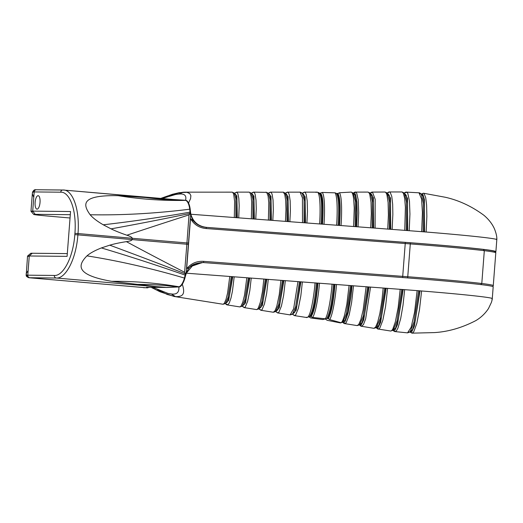 <?xml version="1.0" encoding="UTF-8"?>
<svg xmlns="http://www.w3.org/2000/svg" width="523" height="523" viewBox="0 0 523 523"><rect width="100%" height="100%" fill="white"/><g stroke="black" fill="none" stroke-linecap="round" stroke-linejoin="round"><path stroke-width="0.78" d="M495.294 251.7L495.889 251.628C495.686 251.118 491.855 250.406 484.409 249.491A83.419 2.17 -175.6 0 0 407.992 242.554L206.801 227.394C198.518 226.485 193.196 222.105 190.849 214.247L189.757 206.663M28.66 277.674L29.072 277.746A22.842 0.595 4.4 0 1 29.811 277.746L56.314 278.02C64.97 278.909 75.927 260.814 77.907 234.853L132.162 239.58C131.927 240.443 129.998 241.129 126.383 241.646C119.813 242.672 114.269 243.849 109.758 245.169L101.39 247.935C94.866 250.497 90.061 253.145 86.962 255.865C77.711 265.279 75.207 274.941 111.641 281.322L156.22 286.637A373.409 372.755 -164.7 0 1 166.373 287.441L178.336 286.905A15.893 5.773 -85 0 0 178.997 286.781A17.619 6.4 -85 0 0 184.429 278.066A11.918 4.328 -85 0 0 185.096 275.091A13.173 4.785 -85 0 0 185.286 273.81A7.943 2.883 -85 0 0 185.332 273.431L186.195 272.738L190.66 214.672L189.914 213.842A7.943 2.883 -85 0 0 189.927 213.462A13.173 4.785 -85 0 0 189.934 212.181A11.918 4.328 -85 0 0 189.731 209.193A17.619 6.4 -85 0 0 185.645 200.381A15.893 5.773 -85 0 0 185.077 200.25A15.893 5.773 -85 0 0 185.005 200.244L185.567 200.283C186.704 195.576 184.514 193.503 179.003 194.072L175.63 194.471L161.81 198.596M182.658 192.274L176.735 193.464L169.655 195.922M338.093 225.354C339.59 200.244 337.76 196.622 336.537 193.484L335.066 192.83C338.44 198.034 336.779 224.694 336.577 225.223L340.996 225.557C341.205 225.053 342.918 197.786 339.453 192.758L338.002 193.458C339.244 196.485 341.081 200.512 339.564 225.465M336.537 193.484L338.002 193.458M316.807 192.137C315.336 192.078 315.186 192.17 316.356 192.412C315.186 192.17 315.336 192.078 316.807 192.137L317.311 192.157C321.41 193.464 319.834 223.426 319.533 223.942L323.953 224.275C324.195 223.746 325.822 196.086 322.194 192.444L320.619 193.02C321.985 195.439 324.031 198.295 322.521 224.184M317.311 192.15L320.056 193.288L320.619 193.02L318.912 193.484M321.044 224.073C322.56 197.295 320.409 195.229 319.004 192.915L319.305 193.177M265.946 192.137L268.292 193.177L269.953 199.276L269.94 219.83M235.494 192.902L236.546 192.124L249.131 192.137L249.876 192.569L251.053 195.922L251.707 201.963L251.354 218.804L255.773 219.137L256.257 208.886L256.009 199.976L255.106 194.314L254.472 192.81L253.557 192.131L266.678 192.372L268.07 195.903L268.783 202.63L268.397 220.085L272.823 220.418L273.326 209.782L273.052 200.041L272.11 194.288L271.378 192.68L270.541 192.124L283.394 192.189L284.787 194.634L285.702 200.616L285.97 209.494L285.447 221.373L289.866 221.706L290.396 210.769L290.154 200.786L289.245 194.706L288.461 192.784L287.532 192.118M267.109 192.922L268.286 193.17M271.385 220.314L270.992 196.393L268.325 193.124M268.136 193.314L270.339 192.144L269.417 192.889M284.12 192.915L285.303 193.15L287.022 199.616L286.983 221.17M288.428 221.595L288.055 196.615L285.218 193.098M285.1 193.32L287.317 192.137L286.395 192.876M287.532 192.157L300.091 192.157L302.438 197.884L302.49 222.654L306.909 222.988L307.465 211.573L307.197 200.845L306.223 194.589L305.452 192.784L304.504 192.111M301.111 192.902L302.294 193.137L304.092 199.917L304.033 222.334M305.478 222.883L305.118 196.838L302.216 193.092M302.059 193.327L304.236 192.15L303.366 192.863M336.904 193.458L336.557 193.503M315.578 192.176L304.504 192.124M336.904 193.464L338.041 193.412M354.319 192.817L355.666 192.111L356.751 193.275L358.216 199.884L358.693 212.9L358.046 226.845L353.62 226.511L354.241 208.095L353.62 198.57C352.953 194.183 352.123 192.019 351.136 192.091L339.453 192.758M335.066 192.83L322.194 192.444M352.09 192.863L353.326 193.17L355.294 200.884L355.176 226.113M356.058 226.694L356.359 202.578L355.176 195.314L353.26 193.098L353.705 192.797L354.705 193.092L355.647 194.857L356.882 202.035L357.222 213.142L356.627 226.524M367.898 192.098L368.878 192.569L369.761 194.379L371.023 202.094L371.323 213.639L370.67 227.793L375.089 228.126L375.181 199.289L372.448 192.098L371.284 192.817M369.081 192.85L370.317 193.183L372.363 201.237L372.199 227.701M373.657 228.021L373.376 197.792L370.264 193.079L368.022 192.091L355.463 192.104M384.869 192.039L385.902 192.529L386.909 194.726L388.099 202.394L388.406 214.933L387.726 229.081L392.139 229.407L392.845 214.515L392.675 204.388L391.779 196.426L390.184 192.307L389.23 191.987L388.262 192.699M386.079 192.771L387.314 193.092L389.445 201.44L389.269 228.963M390.727 229.303L390.465 197.942L387.249 192.987L385.006 192.026L372.448 192.098C372.095 191.889 371.245 192.32 369.898 193.379M386.837 193.333C388.262 192.189 389.132 191.738 389.426 191.967L402.043 191.961L403.351 193.203L404.665 198.237L405.397 207.252L404.743 230.355L409.202 230.702L409.94 214.057L409.45 201.067L407.809 193.36L406.58 192.124L405.279 192.791M403.083 192.732L404.351 193.17L406.495 201.911L406.273 230.146M407.711 230.584L407.495 198.302L404.194 192.994M420.041 193.628L421.335 194.216C420.302 193.19 419.518 192.712 418.969 192.797L421.564 198.89L422.421 212.508L421.669 231.669L426.14 232.022L426.86 216.43L426.605 205.009L425.729 197.753L424.146 193.615L423.303 193.216L422.231 193.837M421.335 194.216L423.421 203.323L423.127 231.669M424.565 231.898L424.388 199.459L422.937 194.576L421.12 193.955M185.567 200.283C186.665 200.276 187.659 201.205 188.548 203.068L190.568 198.629L190.882 195.635L189.797 193.588L186.953 192.333L179.252 192.667L172.485 194.268L160.515 198.485M233.134 192.967L234.278 193.131L232.16 192.124L232.964 192.68L233.742 194.608L234.631 201.453L234.311 217.522L238.73 217.856L239.194 205.709L238.828 198.367L237.86 193.615L236.703 192.131L234.226 193.314M234.278 193.131L235.821 198.662L235.847 217.3M237.298 217.745L236.873 196.033L234.402 193.131M251.177 193.307L253.354 192.15L252.446 192.902M254.341 219.026L253.93 196.177L251.347 193.131M249.144 192.118L251.302 193.15L252.89 198.975L252.897 218.542M496.641 239.789C496.778 238.024 496.837 238.011 496.817 239.737C496.837 238.011 496.778 238.024 496.641 239.789M496.804 239.75L495.896 251.596M493.196 286.813C492.98 286.31 489.149 285.604 481.703 284.689A83.419 2.17 -175.6 0 0 405.286 277.746L202.846 262.533L192.869 265.285L186.312 273.196L184.063 280.668M178.761 286.95L178.892 286.95C179.252 292.409 176.722 294.743 171.315 293.959L168.02 293.429L152.847 287.356M178.892 286.95C179.99 286.983 181.128 286.074 182.305 284.231C186.051 295.73 181.304 296.587 175.728 296.659L167.236 294.475L157.717 289.703M328.366 318.664L329.693 319.605C334.092 312.414 336.603 284.924 336.459 284.505L335.027 284.42C332.687 309.583 330.144 314.813 328.366 318.664L326.927 318.402C328.692 314.441 331.177 309.642 333.556 284.309L334.472 284.381C332.981 301.353 330.791 312.649 327.901 318.265M335.027 284.42L334.472 284.381M333.556 284.309L332.04 284.179C332.17 284.617 329.712 311.486 325.371 318.814L326.927 318.402M311.1 316.69L312.577 317.428C316.938 311.584 319.586 283.643 319.416 283.224L317.984 283.133C315.487 309.27 312.904 313.395 311.1 316.69L310.584 316.363C313.591 311.643 315.872 300.555 317.428 283.1L317.984 283.133M308.073 317.03L306.726 317.553C305.55 317.409 305.7 317.324 307.178 317.291L310.584 316.363M309.479 316.644C311.309 313.44 313.885 310.074 316.507 283.021L317.428 283.1M257.662 308.962L258.885 308.89L261.807 302.222L265.377 279.171L263.86 279.04L268.286 279.374L266.671 293.338L264.442 304.013L262.069 309.623L260.925 310.296L259.957 309.361M256.368 309.551L257.29 309.341L258.395 307.818L260.428 301.961L262.428 291.742L263.86 279.04L251.236 278.086L249.817 290.664L247.627 301.346L245.261 306.988L244.149 307.629L243.202 306.687M258.898 308.949L262.356 305.406L266.848 279.282L265.377 279.171M266.848 279.282L285.329 280.655L283.636 295.351L281.433 306.027L278.877 312.257L277.713 312.97L276.713 312.035M282.42 280.452L280.91 280.321L279.249 294.671L276.83 306.112L275.072 310.708L273.346 312.251L275.68 311.564L278.72 304.51L282.42 280.452L283.342 280.531L280.021 303.111L277.805 309.786L275.641 311.597L279.243 307.831L283.891 280.563L283.342 280.531M274.464 311.616L275.667 311.571M283.891 280.563L302.372 281.943L300.817 295.94L298.313 308.478L295.678 314.892L294.554 315.644L293.468 314.709M291.226 314.29L292.449 314.238L295.626 306.831L299.463 281.74L297.953 281.609L293.638 308.779L290.115 314.892M316.507 283.021L299.463 281.74M300.941 281.851L296.129 310.257L292.409 314.284M307.687 317.284C312.166 313.623 315.232 283.257 314.996 282.891L353.509 285.793L351.619 302.523L349.168 314.951L346.193 322.691L344.762 323.619L343.742 322.717M341.552 322.325L342.813 322.214L340.408 322.926L327.143 320.298L325.293 318.984L322.724 319.54L310.649 317.958L309.145 316.899M308.982 316.663L309.394 317.16M325.724 319.318L325.293 318.984M325.371 318.814L312.577 317.428M341.081 322.737L329.693 319.599M294.449 315.611L305.942 317.396M306.726 317.559C305.55 317.409 305.7 317.324 307.178 317.291M342.82 322.207L346.35 313.8L350.6 285.591L349.083 285.46L346.834 304.314L344.69 314.604C343.304 319.553 342.101 322.273 341.081 322.75M342.48 321.991L342.742 322.286L345.16 320.069L347.723 312.081L351.515 285.669L350.6 285.591M342.67 322.279L343.957 322.645L345.252 321.161L348.083 312.976L350.959 296.659L352.071 285.702L351.515 285.669M358.32 325.005L359.595 324.861L363.25 316.16L367.643 286.879L352.071 285.702M342.473 321.972C343.657 323.234 344.422 323.783 344.762 323.619L357.137 325.587L358.726 324.482L360.837 319.566L363.132 310.074L366.133 286.741L370.552 287.075L365.649 318.84L363.459 324.613L361.517 326.28C361.151 326.437 360.386 325.881 359.223 324.633M359.464 324.96L361.413 324.724L363.694 319.893L369.114 286.99L367.643 286.879M375.083 327.744L376.357 327.62L380.156 318.599L384.719 288.16L383.189 288.029L381.908 300.62L379.829 313.539L377.645 322.292L375.54 327.163L373.906 328.313L361.504 326.28L360.491 325.384M369.114 286.99L387.608 288.356L385.536 306.707L382.843 320.207L379.848 328.006L378.456 329.078L377.227 328.163M376.22 327.725L378.234 327.45L380.594 322.384L386.19 288.271L384.719 288.16M386.19 288.271L404.665 289.65L403.017 305.151L400.657 318.723L397.944 328.065L396.532 330.699L395.1 331.602C394.63 331.706 393.845 331.19 392.753 330.059M401.71 289.441L400.206 289.304L398.166 307.517L395.342 321.88L392.825 329.019L391.675 330.628L390.674 331.046L393.191 330.209L397.075 320.762L401.71 289.441L402.658 289.52L398.395 319.285L395.61 327.954L392.982 330.346M391.858 330.444L393.185 330.216M402.658 289.52L403.174 289.552L397.473 324.665L395.061 329.954L393.002 330.366M408.744 332.216L410.117 331.837L414 322.037L418.577 290.749L417.138 290.618L414.576 312.224L411.156 327.221L407.554 332.87L395.094 331.595L394.041 330.739M403.174 289.552L421.603 290.971L419.505 309.551L416.805 323.377L413.804 331.68L412.32 333.125L410.941 332.36M409.862 332.066L411.928 331.536L414.34 326.156L420.028 290.866L418.577 290.749M420.028 290.866L421.603 290.971C458.939 293.978 493.549 297.495 492.28 298.685C492.032 300.444 491.98 300.457 492.11 298.738C491.98 300.457 492.032 300.444 492.28 298.685L492.189 299.483M231.284 276.602L232.761 276.713L228.603 300.47L225.321 303.582L227.995 297.541L231.284 276.602L229.774 276.471L234.193 276.804L232.428 291.272L230.983 298.051L229.27 303.033L227.786 304.909L226.452 304.013M171.315 293.959L175.669 296.718L223.014 304.249L224.262 303.425L226.001 299.431L227.583 293.043L229.774 276.471L186.312 273.196M224.138 303.588L225.315 303.588M232.761 276.713L251.236 278.086L249.804 277.994L245.47 302.967L242.142 306.282M239.809 306.923L242.103 306.243L244.901 299.869L248.333 277.883L246.817 277.752L244.535 295.116L242.75 302.268L240.913 306.269L239.809 306.916L227.4 304.942C226.76 304.916 226.041 304.406 225.263 303.405M240.913 306.262L242.018 306.288M249.804 277.994L248.333 277.883M174.074 296.463L175.225 296.613M492.274 298.672L493.182 286.82M483.435 249.432L483.383 249.432A82.229 2.138 -175.6 0 0 410.411 242.77C439.647 244.986 468.713 247.641 483.435 249.432C494.307 250.739 495.915 251.556 495.712 252.236L495.804 252.792C496.432 252.354 488.6 251.164 484.318 250.68L481.794 283.499A83.419 2.17 -175.6 0 0 407.757 276.739L410.287 243.921A83.419 2.17 4.4 0 1 484.318 250.68L483.383 249.432C487.567 249.902 495.274 251.066 494.712 251.53L495.797 252.812L493.254 285.839L492.758 286.532M493.287 285.63C493.895 285.166 486.083 283.982 481.794 283.499L480.676 284.623M407.698 277.929L407.757 276.739L203.637 261.356L203.604 262.559M203.637 261.356C196.687 260.944 191.019 263.422 186.652 268.802L190.509 218.634C194.007 224.609 199.224 227.91 206.167 228.538L405.233 243.535L402.625 277.543M189.581 267.384L190.28 266.704L202.355 262.526C196.007 263.102 191.745 264.723 189.581 267.384L186.652 268.802M410.411 242.77L405.338 242.384L405.233 243.535L410.287 243.921L410.411 242.77L206.324 227.387L206.167 228.538M405.338 242.384L206.324 227.387C201.342 226.989 197.158 224.968 193.778 221.334L190.509 218.634M193.432 220.843A15.893 14.801 -89.4 0 1 190.928 214.698L190.529 212.233L189.934 212.181A373.409 81.418 -12.3 0 1 103.24 224.792L111.053 228.858C115.295 230.924 120.571 233.042 126.88 235.213C130.371 236.363 132.162 237.383 132.267 238.285L132.162 239.58A373.409 9.708 -175.6 0 0 186.848 244.221L184.606 272.261L185.332 273.431M185.475 200.289A15.893 5.773 95 0 1 185.547 200.289A15.893 5.773 95 0 1 186.123 200.42A17.619 6.4 95 0 1 190.202 209.233A11.918 4.328 95 0 1 190.32 210.318L190.529 212.233M29.223 256.453A25.222 0.654 4.4 0 1 27.523 256.087A25.222 0.654 4.4 0 1 27.536 256.067A25.222 0.654 4.4 0 1 29.262 255.982L67.094 256.368L70.546 211.514L32.714 211.122A25.222 0.654 -175.6 0 0 30.975 211.227A25.222 0.654 -175.6 0 0 30.981 211.246A25.222 0.654 -175.6 0 0 33.139 211.665M156.22 286.637L160.966 287.12A373.409 346.893 99.2 0 1 165.856 287.447L146.433 287.284L147.323 287.617C148.257 287.774 148.029 287.846 146.63 287.82L29.072 277.746A2.386 2.295 -91 0 1 26.967 275.176L26.183 274.562L26.196 273.581L28.131 270.653M26.183 274.562L26.196 273.581L26.183 274.562A2.386 2.282 -11.3 0 0 27.399 276.772M186.136 273.686L185.188 277.027A11.918 4.328 95 0 1 184.907 278.112A17.619 6.4 95 0 1 179.474 286.826A15.893 5.773 95 0 1 178.807 286.95L178.336 286.905A373.409 343.402 108.8 0 0 135.078 284.414M166.863 287.48L178.807 286.95M38.094 195.68A6.753 2.452 95 0 1 38.159 195.68A6.753 2.452 95 0 1 40.016 202.623A6.753 2.452 95 0 1 36.989 209.135A6.753 2.452 95 0 1 35.126 202.29A6.753 2.452 95 0 1 38.094 195.68M67.304 253.609L32.256 253.25A22.247 0.575 -175.6 0 0 30.733 253.328A22.247 0.575 -175.6 0 0 31.857 253.616M164.732 198.851L118.231 195.687C81.359 194.929 82.405 204.022 90.146 214.75C92.819 217.914 97.186 221.262 103.24 224.792M70.043 217.993L47.796 216.051A22.247 0.575 4.4 0 1 33.72 214.443A22.247 0.575 4.4 0 1 35.25 214.332L70.298 214.691M172.629 199.446L173.146 199.472A373.409 373.376 -57.8 0 1 162.986 198.701M186.175 273.581L186.456 272.764A15.893 14.801 -89.4 0 1 189.927 267.07M141.805 197.014A373.409 344.834 86.9 0 0 185.005 200.244L173.146 199.472M160.966 287.12L165.856 287.447A1939.114 50.404 -175.6 0 0 166.34 287.493M186.123 200.42L185.645 200.381A373.409 367.983 24.7 0 1 118.231 195.687M111.641 281.322A373.409 364.4 168.7 0 1 178.997 286.781L179.474 286.826M190.202 209.233L189.731 209.193A373.409 175.519 -12.3 0 1 90.146 214.75M86.962 255.865A373.409 158.914 -159.3 0 1 184.429 278.066L184.907 278.112M101.39 247.935A373.409 63.178 -159.1 0 1 185.096 275.091L185.685 275.137M190.718 213.534L189.927 213.462A373.409 43.076 -13.1 0 1 111.053 228.858M109.758 245.169A373.409 24.601 -158.1 0 1 185.286 273.81L186.064 273.875M126.383 241.646A373.409 36.898 -153.8 0 0 184.606 272.261M144.309 287.774L143.662 287.735M30.733 253.328L27.536 256.067L26.215 275.209C25.993 276.111 26.908 276.955 28.955 277.746L146.878 287.82M33.766 197.4L32.334 193.778L32.485 192.66L33.374 191.928A25.222 0.654 4.4 0 1 34.191 191.928L60.694 192.196C69.088 191.555 76.835 208.899 74.926 233.356L74.828 234.65C72.998 258.918 62.616 276.294 54.287 275.451L27.784 275.176A25.222 0.654 -175.6 0 0 26.967 275.176M32.334 193.778L30.975 211.227M36.25 189.738A22.842 0.595 -175.6 0 0 35.845 189.744A2.386 2.295 89 0 0 33.374 191.928M189.914 213.842L189.025 214.875A373.409 18.887 -17.3 0 0 126.88 235.213M189.025 214.875L186.848 244.221L188.3 244.346M193.105 220.425C196.517 224.622 200.924 226.943 206.324 227.387L206.801 227.394M179.003 194.072L183.39 192.196M339.009 225.433C340.12 208.572 339.61 198.021 337.485 193.778M320.056 193.288C322.449 196.53 323.083 206.814 321.965 224.151M270.836 220.275L271.006 200.642L269.979 194.863L268.273 193.15M287.879 221.556L288.075 201.002L287.016 194.942L285.368 193.111L285.061 193.386M304.922 222.844L305.138 201.316L304.046 195.014L302.346 193.105L302.019 193.392M373.102 227.976L373.409 202.669L372.18 195.301L370.264 193.079M390.158 229.257L390.485 202.937L389.223 195.295L387.249 192.987M407.201 230.545L407.548 203.297L406.26 195.399L404.227 193.013L401.997 191.961M424.127 231.859L424.486 204.369L423.185 196.4L421.139 193.974M236.742 217.705L236.867 199.949L235.906 194.706L234.311 193.164M253.786 218.987L253.936 200.309L252.942 194.785L251.302 193.15M353.62 226.511L340.996 225.557M336.577 225.223L323.953 224.275M255.773 219.137L268.397 220.085M272.823 220.418L285.447 221.373M289.866 221.706L302.49 222.654M319.533 223.942L306.909 222.988M358.046 226.845L370.67 227.793M375.089 228.126L387.726 229.081M392.139 229.407L404.743 230.355M409.202 230.702L421.669 231.669M426.14 232.022C463.476 235.03 498.086 238.547 496.817 239.737L496.85 239.018M190.849 214.247L234.311 217.522M238.73 217.856L251.354 218.804M201.12 262.559L201.603 262.559M266.292 279.249L263.102 300.836L260.97 307.204L258.852 308.916M300.385 281.819L296.927 305.432L294.632 312.368L292.409 314.271M368.565 286.95L364.57 314.643L361.955 322.73L359.445 324.953M385.621 288.232L381.483 317.01L378.783 325.398L376.246 327.705M419.59 290.834L415.288 320.854L412.49 329.608L409.882 332.046M232.205 276.68L229.277 296.247L227.302 302.039L225.243 303.621M249.249 277.961L246.196 298.522L244.136 304.621L242.005 306.066M29.811 277.746A2.386 2.223 -89.4 0 1 27.784 275.176L29.262 255.982L32.256 253.25M62.773 190.012L36.584 189.744A2.386 2.223 90.6 0 0 34.191 191.928L32.714 211.122L35.25 214.332M64.257 190.117L157.809 198.269M74.828 234.65L77.907 234.853L78.012 233.559L132.267 238.285A373.409 9.708 4.4 0 0 186.946 242.927L188.404 243.051M74.926 233.356L78.012 233.559C80.019 207.383 71.814 189.333 63.087 190.012A2.386 2.223 90.6 0 0 60.694 192.196M173.028 199.459L63.087 190.012M147.323 287.617L148.349 287.304M54.287 275.451A2.386 2.223 -89.4 0 0 56.314 278.02L164.346 287.434M33.74 190.817A2.386 2.249 17.8 0 0 32.485 192.66M283.12 192.104L285.29 193.137M300.104 192.098L302.294 193.137M319.311 193.183L318.37 192.438M353.306 193.15L351.214 192.085M355.47 192.085C355.169 191.869 354.326 192.301 352.947 193.366M418.962 192.804L406.469 192.118C406.005 191.928 405.148 192.314 403.893 193.268M496.85 238.939C496.824 238.802 497.085 235.121 494.287 228.479C492.032 223.609 488.567 219.209 483.893 215.273C471.766 206.337 458.939 200.342 445.426 197.289L423.427 193.222L420.878 194.144M184.756 192.163L183.396 192.196M232.14 192.15L184.691 192.163M174.159 296.476L159.914 291.716L151.14 287.336M256.538 309.603L258.859 308.91M260.912 310.296L258.774 308.773M277.674 312.963L275.523 311.42M290.115 314.924L292.462 314.225M294.442 315.631L292.265 314.075M357.157 325.587L359.595 324.861M373.906 328.313L376.357 327.62M390.674 331.026L378.266 329.059C377.946 329.255 377.168 328.673 375.932 327.333M407.554 332.87L409.829 332.04M492.176 299.581L491.457 302.281L488.475 308.563C485.167 313.571 480.931 317.598 475.753 320.645C461.986 327.777 448.204 331.759 434.404 332.595L412.013 333.158L409.666 331.85M223.046 304.255L225.321 303.582M256.545 309.577L244.149 307.609L242.031 306.118M260.931 310.276L273.32 312.251M277.674 312.911L290.062 314.885M33.72 214.443L30.981 211.246M185.077 200.25L185.547 200.289M146.747 287.827L149.277 287.317M63.675 190.045L35.623 189.738C34.551 189.503 33.531 190.3 32.583 192.124L32.348 193.386"/></g></svg>

